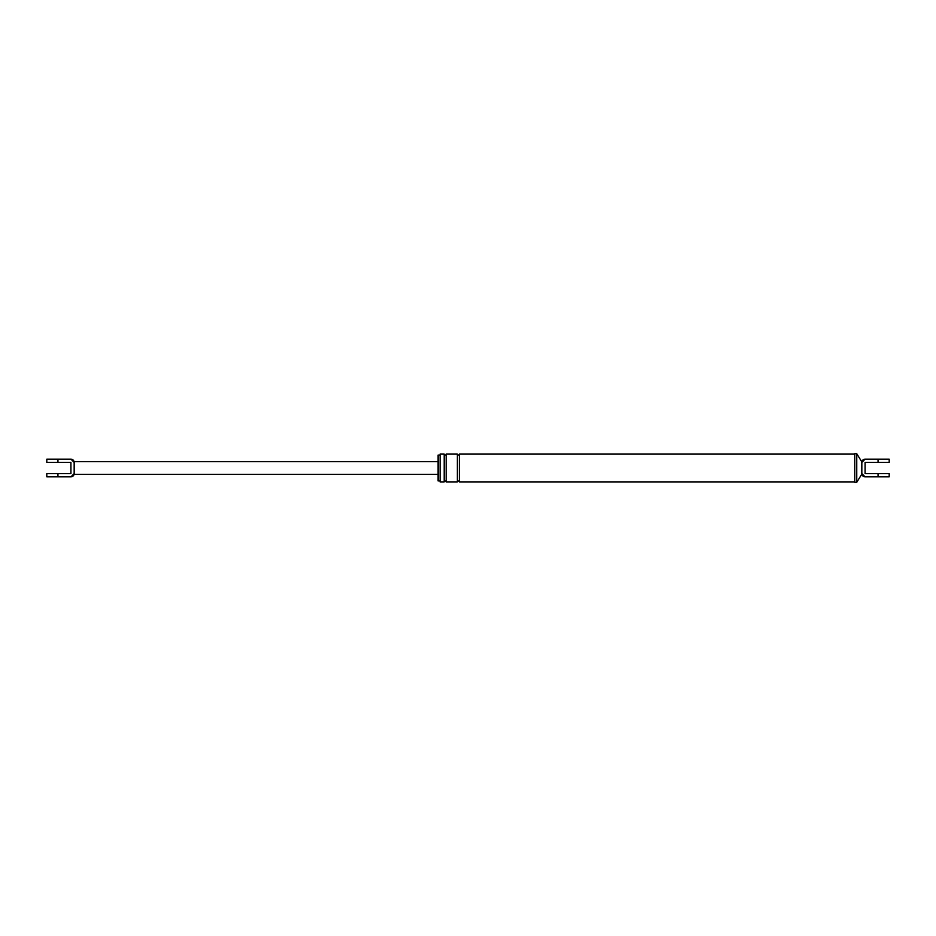 <?xml version="1.0" encoding="UTF-8"?>
<svg xmlns="http://www.w3.org/2000/svg" width="936" height="936" viewBox="0 0 936 936"><rect width="100%" height="100%" fill="white"/><g stroke="black" fill="none" stroke-linecap="round" stroke-linejoin="round"><path stroke-width="1.4" d="M865.039 476.822L861.834 473.581A3.241 3.241 0 0 0 865.075 476.822L889.2 476.822L889.2 473.581L865.075 473.581L865.075 462.419L889.2 462.419L889.2 459.178L865.075 459.178A3.241 3.241 0 0 0 861.834 462.419L865.039 459.178M861.834 462.419L861.834 473.581M440.119 480.928L438.095 480.928L438.095 455.071L440.119 455.071L440.119 454.112L444.179 454.112L444.179 481.888C444.495 480.683 445.173 480.683 446.203 481.888L446.203 454.112C445.875 455.329 445.197 455.329 444.179 454.112M444.179 481.888L440.119 481.888L440.119 454.112M440.119 468L440.119 455.071M861.834 474.084L856.756 482.297L854.732 482.297L854.732 453.703L856.756 453.703L861.834 461.916M446.203 481.888L457.353 481.888L457.353 454.112C458.371 455.329 459.05 455.329 459.389 454.112L854.732 454.112M457.353 481.888C457.681 480.683 458.347 480.683 459.389 481.888L459.389 454.112M856.756 482.297L856.756 453.703M71.019 476.822L74.166 473.581A3.241 3.241 0 0 1 70.925 476.822L46.8 476.822L46.8 473.581L70.925 473.581L70.925 462.419L46.8 462.419L46.8 459.178L70.925 459.178A3.241 3.241 0 0 1 74.166 462.419L71.019 459.178M74.166 462.419L74.166 473.581M57.95 462.419L57.95 459.178M878.05 476.822L878.05 473.581M878.05 459.178L878.05 462.419M57.95 473.581L57.95 476.822M459.389 481.888L854.732 481.888M446.203 454.112L457.353 454.112M74.166 461.659L438.095 461.659M74.166 474.341L438.095 474.341"/></g></svg>
